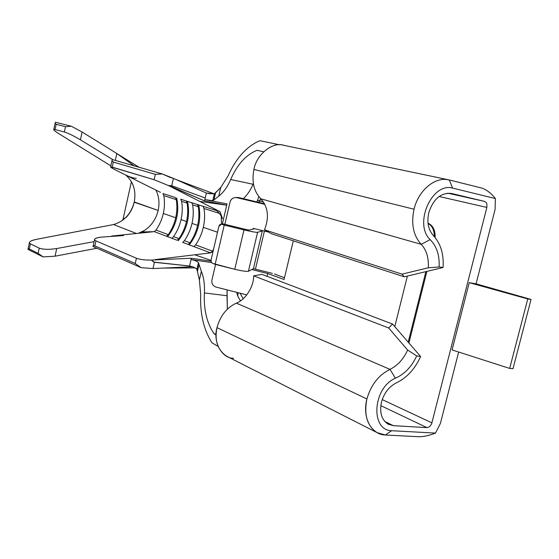 <?xml version="1.0" encoding="UTF-8"?>
<svg xmlns="http://www.w3.org/2000/svg" width="559" height="559" viewBox="0 0 559 559"><rect width="100%" height="100%" fill="white"/><g stroke="black" fill="none" stroke-linecap="round" stroke-linejoin="round"><path stroke-width="0.84" d="M126.11 217.437C130.219 213.091 132.944 207.927 134.279 201.946L158.162 210.45C159.727 203.106 158.987 196.321 155.919 190.102C158.987 196.321 159.727 203.106 158.162 210.45C156.038 219.107 151.482 225.766 144.495 230.427L138.352 233.292L141.713 231.971L154.319 231.643L111.618 236.059L154.319 231.643L177.224 240.286L178.95 238.651L173.57 236.632L171.851 238.26L154.319 231.643L141.713 231.971L144.495 230.427C151.482 225.766 156.038 219.107 158.162 210.45L134.216 202.211C131.044 213.915 124.154 221.364 113.568 224.55L136.452 233.487L113.568 224.55L36.314 239.378C30.074 240.782 28.111 242.278 30.424 243.857L29.32 248.972L38.11 253.325L39.235 248.126L30.424 243.857L39.235 248.126C43.302 249.566 49.136 249.705 56.732 248.545L94.108 241.621L56.732 248.545L55.068 256.19L43.078 256.909L28.02 249.426L43.078 256.909L38.11 253.325L29.32 248.972L28.02 249.426L28.083 248.72L29.32 248.972L30.424 243.857L29.354 242.872C29.396 241.474 31.716 240.307 36.314 239.378L113.568 224.55C124.049 221.413 130.918 214.055 134.16 202.47L134.279 201.946C136.256 190.871 133.447 181.941 125.866 175.135C133.447 181.941 136.256 190.871 134.279 201.946L134.16 202.47M191.744 202.721L180.739 199.235L181.619 201.324L187.076 203.071L181.619 201.324C182.639 207.333 182.451 213.426 181.06 219.617L186.496 221.497C187.901 215.264 188.09 209.122 187.076 203.071L186.196 200.961L197.376 204.51L191.744 202.721L192.624 204.846L198.256 206.641L192.624 204.846C193.638 210.939 193.428 217.123 192.01 223.404L197.62 225.34C199.053 219.016 199.263 212.783 198.256 206.641L197.376 204.51L216.445 210.554L203.099 206.32L203.979 208.472L219.463 213.419L203.979 208.472C204.985 214.656 204.762 220.938 203.315 227.31L217.507 232.223L203.315 227.31C201.82 233.683 199.256 239.538 195.608 244.884L193.847 246.568L210.282 252.773L188.222 244.437L189.969 242.774L184.414 240.691L182.674 242.347L188.222 244.437L182.674 242.347M221.476 224.18L221.231 215.886L221.476 224.18L224.243 225.081L215.131 264.358L234.759 269.27C242.019 270.996 246.568 271.667 248.413 271.29L253.444 268.655L262.318 230.958L253.444 268.655L248.413 271.29L257.58 232.313L248.413 271.29C246.568 271.667 242.019 270.996 234.759 269.27L243.969 229.896L234.759 269.27L212.804 263.429C211.456 262.688 210.911 261.423 211.162 259.628L218.862 226.388L221.455 224.187L222.971 223.907L221.616 224.159L223.481 223.984L245.953 229.469L223.481 223.984L221.881 224.278L222.971 223.907M448.493 179.774L283.106 145.172C272.219 141.7 256.371 154.85 253.926 169.44C256.413 154.431 272.967 141.28 283.804 145.326L449.296 179.956L482.165 188.18C486.805 189.843 491.214 193.302 495.379 198.557L495.099 209.359L476.072 283.846L469.225 282.665L452.084 349.92L469.225 282.665L476.072 283.846L495.099 209.359L495.379 198.557L452.573 188.083C431.96 182.164 413.478 223.921 430.123 239.622L421.234 244.325C413.353 235.667 410.956 223.963 414.037 209.227L253.926 169.44C251.557 181.654 253.863 191.437 260.829 198.787L421.234 244.325L260.829 198.787C268.138 207.13 269.354 217.479 264.491 229.826L271.506 233.767L404.297 276.824L402.04 274.141L264.491 229.826L402.04 274.141L428.285 267.796C428.851 257.916 426.496 250.09 421.234 244.325C426.496 250.09 428.851 257.916 428.285 267.796L402.04 274.141L404.297 276.824L271.506 233.767L264.491 229.826C269.354 217.479 268.138 207.13 260.829 198.787C253.863 191.437 251.557 181.654 253.926 169.44L414.037 209.227C418.453 190.374 434.965 176.56 448.472 179.865M451.637 193.491L451.413 193.435C440.904 192.534 433.365 198.941 428.788 212.644C433.435 198.801 441.051 192.422 451.637 193.491L484.583 201.401L486.288 202.651L486.889 204.014L486.854 207.417L431.604 423.967L429.612 426.685L427.034 427.642L393.291 425.651L427.034 427.642L380.819 405.652L427.034 427.642L429.612 426.685L431.604 423.967L486.854 207.417L439.115 196.495L486.854 207.417L486.889 204.014L486.288 202.651L484.583 201.401L451.637 193.491M233.634 358.256C221.986 358.626 212.651 341.933 216.983 327.637C220.197 315.884 226.654 307.716 236.338 303.132C245.436 299.931 253.912 286.508 253.646 275.839L261.912 274.364L253.646 275.839C253.912 286.508 245.436 299.931 236.338 303.132L390 369.38C378.667 375.012 370.973 384.871 366.914 398.972L366.914 398.972C370.973 384.871 378.667 375.012 390 369.38L236.338 303.132C226.654 307.716 220.197 315.884 216.983 327.637L366.914 398.972C362.029 417.538 371.274 434.699 385.333 435L391.607 430.716L385.333 435L419.061 436.754C424.043 436.677 429.529 435.454 435.51 433.092L440.429 423.38L435.51 433.092L391.607 430.716C370.086 430.283 372.762 387.722 395.416 378.212C404.632 374.104 411.724 366.662 416.693 355.901L407.644 350.032L416.693 355.901L420.613 356.523L392.544 324.038L388.652 327.979L253.646 275.839L388.652 327.979L407.644 350.025L388.652 327.979L392.544 324.038L261.912 274.364L392.544 324.038L420.613 356.523C415.009 368.947 406.945 377.716 396.408 382.845C389.071 386.549 384.089 392.984 381.469 402.131C384.089 392.984 389.071 386.549 396.408 382.845C406.945 377.716 415.009 368.947 420.613 356.523L416.693 355.901C411.724 366.662 404.632 374.104 395.416 378.212C372.762 387.722 370.086 430.283 391.607 430.716L435.51 433.092C429.529 435.454 424.043 436.677 419.061 436.754L385.333 435L377.08 432.617C367.179 426.07 363.79 414.855 366.914 398.972L216.983 327.637C214.404 340.319 217.542 349.801 226.395 356.083L227.66 356.726M274.448 273.994L284.482 277.767L274.448 273.994M163.794 195.629C164.828 201.499 164.667 207.445 163.319 213.475L175.708 217.765C177.084 211.623 177.266 205.572 176.239 199.605L163.794 195.629L176.239 199.605C177.266 205.572 177.084 211.623 175.708 217.765C174.289 223.893 171.809 229.525 168.273 234.654L166.561 236.261L168.273 234.654C171.809 229.525 174.289 223.893 175.708 217.765L163.319 213.475C161.935 219.505 159.497 225.032 156.01 230.063L168.273 234.654L156.01 230.063L154.319 231.643L156.01 230.063C159.497 225.032 161.935 219.505 163.319 213.475C164.667 207.445 164.828 201.499 163.794 195.629L162.921 193.582L163.794 195.629M180.739 199.235L186.196 200.961L187.076 203.071C188.09 209.122 187.901 215.264 186.496 221.497L181.06 219.617C179.628 225.794 177.133 231.468 173.57 236.632L178.95 238.651C182.534 233.438 185.05 227.716 186.496 221.497C185.05 227.716 182.534 233.438 178.95 238.651L177.224 240.286L171.851 238.26M176.665 197.942C179.572 212.001 176.567 224.914 167.651 236.674C176.567 224.914 179.572 212.001 176.665 197.942M173.57 236.632C177.133 231.468 179.628 225.794 181.06 219.617C182.451 213.426 182.639 207.333 181.619 201.324M175.358 197.53L176.239 199.605L175.358 197.53L162.921 193.582L175.358 197.53M203.099 206.32L197.376 204.51L198.256 206.641C199.263 212.783 199.053 219.016 197.62 225.34L192.01 223.404C190.549 229.672 188.02 235.437 184.414 240.691L189.969 242.774C193.596 237.47 196.146 231.664 197.62 225.34C196.146 231.664 193.596 237.47 189.969 242.774L188.222 244.437L193.847 246.568M187.51 201.38C190.409 215.641 187.342 228.75 178.321 240.705C187.342 228.75 190.409 215.641 187.51 201.38M184.414 240.691C188.02 235.437 190.549 229.672 192.01 223.404C193.428 217.123 193.638 210.939 192.624 204.846M210.946 252.598L212.336 251.138L195.608 244.884L212.336 251.138L210.946 252.598M204.398 292.944C204.846 284.81 203.839 277.62 201.366 271.374L199.388 279.926L200.695 294.474C199.933 313.711 203.7 329.831 211.987 342.828L218.066 346.356L211.987 342.828C203.7 329.831 199.933 313.711 200.695 294.474L199.388 279.926L196.908 269.382C195.622 267.817 193.176 266.699 189.564 266.021L153.62 262.059L154.389 262.29L152.998 268.551L141.106 267.663L92.983 246.512L93.185 245.722L94.841 245.855L135.229 263.513L136.445 258.237L95.938 240.887L94.841 245.855L95.938 240.887L136.445 258.237C140.05 259.593 145.054 260.201 151.461 260.068L153.62 262.059L189.564 266.021L191.052 259.537C194.658 260.214 197.124 261.242 198.459 262.632L199.025 264.358L197.411 271.534L199.388 279.926L201.366 271.374C203.839 277.62 204.846 284.81 204.398 292.944L227.017 295.739L227.345 309.169L227.066 289.876L227.017 295.739L204.398 292.944C203.567 309.532 206.823 323.179 214.167 333.877C206.823 323.179 203.567 309.532 204.398 292.944M216.053 334.792L214.167 333.877L216.053 334.792M253.451 268.648L272.373 273.379L253.451 268.648M236.38 197.544L238.777 197.586L264.582 203.769L238.777 197.586L236.911 197.662C233.487 197.222 231.195 198.655 230.056 201.953L224.865 224.327L230.056 201.953C231 198.948 233.082 197.474 236.296 197.544L264.889 204.356L236.911 197.662L238.777 197.586L236.38 197.544M267.048 276.321L267.712 273.526L251.76 269.536L267.712 273.526L267.048 276.321M253.108 229.078L253.269 228.372L268.516 232.083L253.269 228.372L253.108 229.078L254.597 228.694L249.251 230.056L253.108 229.078M215.55 264.463L211.903 280.157C211.484 283.581 212.888 285.894 216.109 287.095L246.792 294.886L216.109 287.095C212.888 285.894 211.484 283.581 211.903 280.157L215.55 264.463M443.063 267.502L404.297 276.824L443.063 267.502C443.951 254.17 440.709 243.507 433.337 235.507C440.709 243.507 443.951 254.17 443.063 267.502L439.088 266.957L443.063 267.502M440.429 423.38L458.653 352.03L440.429 423.38M430.123 239.622C436.747 246.246 439.737 255.358 439.088 266.957L428.285 267.796L439.088 266.957C439.737 255.358 436.747 246.246 430.123 239.622C413.478 223.921 431.96 182.164 452.573 188.083L449.296 179.956C435.615 176.204 418.558 189.885 414.037 209.227C410.956 223.963 413.353 235.667 421.234 244.325L430.123 239.622M433.337 235.507C428.264 229.819 426.748 222.196 428.788 212.644C426.748 222.196 428.264 229.819 433.337 235.507M388.708 424.463C381.762 420.375 379.344 412.933 381.469 402.131C379.379 412.584 381.615 419.935 388.177 424.19L393.291 425.651L384.795 421.472L393.291 425.651M260.55 140.812L279.577 144.802L260.55 140.812L259.09 140.98C246.191 146.919 235.884 158.511 228.17 175.757L220.742 187.489L218.737 196.174C223.544 192.422 227.52 186.874 230.678 179.523C227.52 186.874 223.544 192.422 218.737 196.174L220.742 187.489L228.17 175.757C235.884 158.511 246.191 146.919 259.09 140.98L260.55 140.812M216.081 334.058L214.167 333.877L216.081 334.058M390 369.38C397.589 365.579 403.479 359.123 407.658 350.011C403.479 359.123 397.589 365.579 390 369.38L395.416 378.212L390 369.38M263.652 151.782L257.014 150.301L263.652 151.782M447.71 193.169L484.583 201.401L447.71 193.169M55.048 129.52L64.355 131.987L65.501 126.676L56.173 124.294L55.048 129.52C52.476 129.045 53.825 130.485 59.093 133.846L110.85 165.848L59.093 133.846C55.18 131.407 53.412 129.926 53.79 129.395L55.048 129.52L56.173 124.294L65.501 126.676L71.398 126.264L82.11 132.015L116.838 153.522L134.09 165.827L116.838 153.522L139.009 167.246L82.11 132.015L80.412 139.82C73.844 135.928 68.491 133.322 64.355 131.987L55.048 129.52M96.945 248.252L55.068 256.19L95.834 248.462L95.973 247.826L95.834 248.462L96.945 248.252M123.469 235.57L101.445 237.114C94.911 237.987 93.073 239.245 95.938 240.887L94.506 239.804C94.464 238.518 96.777 237.624 101.445 237.114L123.469 235.57M160.482 192.366L125.237 174.82C130.492 177.308 134.174 178.433 136.284 178.202C134.174 178.433 130.492 177.308 125.237 174.82L160.482 192.366M222.37 223.935L226.723 205.153L222.37 223.935M253.073 184.267C250.642 189.997 247.406 194.805 243.354 198.683C247.406 194.805 250.642 189.997 253.073 184.267L230.678 179.523C237.184 164.563 245.96 154.822 257.014 150.301C245.96 154.822 237.184 164.563 230.678 179.523L253.073 184.267L253.353 183.611L253.073 184.267M208.891 200.429L227.024 203.86M227.01 203.923L226.723 205.153L227.01 203.923M382.223 399.594L431.967 422.89L382.223 399.594M428.019 223.202C432.973 225.424 435.342 230.196 435.133 237.519C435.342 230.196 432.973 225.424 428.019 223.202M426.79 271.751L409.09 342.311L426.79 271.751M211.735 262.576L191.052 259.537L211.735 262.576M207.186 200.094L212.741 200.688L213.866 200.017L212.741 200.688L204.839 199.584L204.531 200.898L226.723 205.153L204.531 200.898L168.364 185.511L210.61 206.914C216.368 209.52 220.323 213.44 222.482 218.66L220.071 211.7L199.752 201.408L226.709 205.202L199.752 201.408L168.364 185.511L154.116 179.712L112.247 167.127C109.173 166.344 110.5 167.414 116.237 170.341L125.237 174.82L116.237 170.341C112.107 168.28 110.242 167.099 110.64 166.799L154.116 179.712L155.325 174.352L113.358 162.096L112.247 167.127L113.358 162.096L111.961 160.775L112.205 159.518L162.292 173.968L173.402 178.363L206.341 193.03L210.128 193.777L206.341 193.03L173.402 178.363L171.739 185.721L169.531 185.742L204.531 200.898L205.202 198.005L171.739 185.721L205.202 198.005L206.341 193.03L214.321 193.854L220.742 187.489L215.571 192.813L213.922 199.954L218.737 196.174M531.05 299.442L476.079 283.832L531.05 299.442L527.759 298.932L531.05 299.442L512.994 368.716L509.668 368.423L527.759 298.932L469.225 282.665L527.759 298.932L509.668 368.423L452.084 349.92L509.668 368.423L512.994 368.716L531.05 299.442M191.353 258.244L191.052 259.537L191.353 258.244L151.461 260.068L191.353 258.244L211.134 261.165L191.353 258.244M192.422 266.741L152.998 268.551L192.422 266.741M189.725 266.049L154.389 262.29L189.725 266.049M211.064 260.438L194.742 254.792L155.074 259.628L194.742 254.792L211.064 260.438M212.951 251.892L212.322 252.151L212.951 251.892M210.547 252.871L194.742 254.792L210.547 252.871M213.566 249.244L212.336 251.138L213.566 249.244M55.404 122.232L71.398 126.264L55.404 122.232L55.103 123.539L56.173 124.294L55.068 123.406L55.404 122.232M112.89 159.713L80.412 139.82L112.89 159.713M115.315 160.412L116.838 153.522L115.315 160.412M64.355 131.987C68.491 133.322 73.844 135.928 80.412 139.82L82.11 132.015L71.398 126.264L65.501 126.676L64.355 131.987M43.078 256.909L55.068 256.19L56.732 248.545C49.136 249.705 43.302 249.566 39.235 248.126L38.11 253.325L43.078 256.909M136.445 258.237L135.229 263.513L141.106 267.663L152.998 268.551L154.389 262.29L151.461 260.068C145.054 260.201 140.05 259.593 136.445 258.237M170.188 177.434L162.292 173.968L155.325 174.352L154.116 179.712L168.364 185.511L171.739 185.721L173.402 178.363L170.188 177.434M122.826 220.148L131.421 181.633L122.826 220.148M259.299 200.933L263.345 201.736L259.299 200.933L258.95 202.421L260.676 198.822L259.299 200.933L257.399 200.304L259.299 200.933M240.097 293.189L243.179 298.758L240.097 293.189M428.04 223.411C432.233 225.801 434.315 230.175 434.294 236.534C434.315 230.175 432.233 225.801 428.04 223.411M425.797 271.995L408.37 341.472L425.797 271.995M407.357 276.188L394.829 326.435L407.357 276.188M238.588 297.563L237.715 295.97L238.141 292.685L237.715 295.97L238.588 297.563M284.063 279.528L267.712 273.526L284.063 279.528L293.293 240.831L284.063 279.528M260.431 230.112L262.318 230.958L257.58 232.313C255.791 232.418 251.257 231.615 243.969 229.896L224.243 225.081L243.969 229.896C251.257 231.615 255.791 232.418 257.58 232.313L262.318 230.958L260.431 230.112M249.251 230.056L245.953 229.469L249.251 230.056M221.881 224.278C220.421 223.991 219.414 224.69 218.862 226.388L211.162 259.628C210.911 261.423 211.456 262.688 212.804 263.429L215.131 264.358L224.243 225.081L221.881 224.278M201.366 271.374L198.459 262.632L196.908 269.382L197.404 271.388L199.025 264.358M198.459 262.632C197.124 261.242 194.658 260.214 191.052 259.537L189.564 266.021C193.176 266.699 195.622 267.817 196.908 269.382L198.459 262.632M215.508 192.897L213.866 200.017L215.508 192.897L214.321 193.854L212.741 200.688L214.321 193.854L208.57 193.498M206.341 193.03L204.839 199.584M198.697 204.929C201.575 219.394 198.452 232.698 189.326 244.856C198.452 232.698 201.575 219.394 198.697 204.929M195.608 244.884C199.256 239.538 201.82 233.683 203.315 227.31C204.762 220.938 204.985 214.656 203.979 208.472M449.296 179.956L452.573 188.083L495.379 198.557C491.214 193.302 486.805 189.843 482.165 188.18L449.296 179.956M94.841 245.855L93.395 245.597L92.983 246.512L141.106 267.663L135.229 263.513L94.841 245.855M112.205 159.518L111.989 160.943L113.093 162.005L155.325 174.352L162.292 173.968L112.205 159.518M377.08 432.617L226.395 356.083M176.12 179.572L214.23 193.882M195.182 267.887L163.235 268.082M212.839 251.934L207.571 253.234M152.887 231.678L143.363 232.775M111.968 160.803L110.64 166.799M53.79 129.395L55.075 123.42M29.354 242.872L28.097 248.72M93.199 245.722L94.506 239.804M133.496 186.231L132.106 182.912M123.029 219.24L125.852 217.535M258.831 196.6L257.007 201.953M236.716 292.329L237.715 295.97L240.426 300.903M264.414 231.084L255.442 269.152M207.99 193.379L209.094 193.596M238.162 197.474L236.296 197.544M199.039 264.477L197.411 271.527"/></g></svg>

